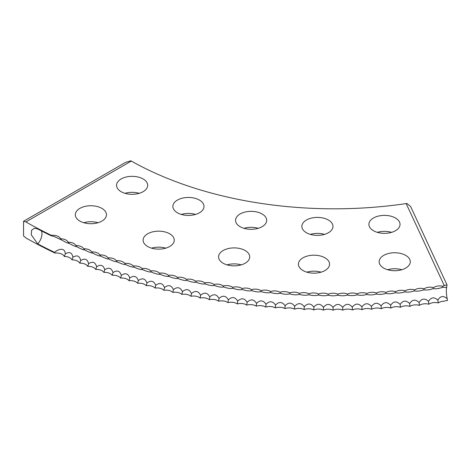 <?xml version="1.0" encoding="UTF-8"?>
<svg xmlns="http://www.w3.org/2000/svg" width="471" height="471" viewBox="0 0 471 471"><rect width="100%" height="100%" fill="white"/><g stroke="black" fill="none" stroke-linecap="round" stroke-linejoin="round"><path stroke-width="0.71" d="M406.179 203.584L406.962 203.519L410.606 206.481L447.05 284.996A8.449 4.298 15.8 0 0 444.212 285.532L406.179 203.584A290.254 167.576 180 0 1 131.321 161.064L25.876 221.941L23.55 221.276L23.55 235.93L25.876 237.932A439.366 253.663 0 0 0 55.072 253.11L54.624 252.362A439.366 253.663 0 0 1 37.733 243.896L31.298 234.852L31.604 230.225L34.46 228.188L37.733 228.977A439.366 253.663 0 0 0 50.909 235.659L54.489 236.63L61.518 239.951C65.64 242.282 68.165 243.425 69.096 243.372L69.066 243.36M61.842 240.098L61.518 239.951A8.478 4.327 -65.2 0 0 61.407 239.733A8.478 4.327 -65.2 0 0 60.512 238.773A7.801 4.504 0 0 0 59.481 237.337A7.801 4.504 0 0 0 51.345 235.335L50.909 235.659M447.214 298.779C443.464 295.429 440.356 295.888 437.895 300.157A8.478 1.643 -98 0 0 438.277 302.959A7.801 4.504 180 0 1 444.065 301.199A7.636 4.669 162.8 0 1 447.45 300.516A8.478 1.79 81.2 0 1 447.214 298.779A9.791 2.067 81.2 0 1 446.32 290.76A9.791 2.067 81.2 0 1 446.696 287.381L442.563 287.298C438.842 288.646 435.728 289.088 433.22 288.617C429.528 289.924 426.396 290.324 423.823 289.818C420.179 291.078 417.035 291.437 414.392 290.895C410.789 292.108 407.627 292.426 404.913 291.855C401.357 293.021 398.189 293.303 395.404 292.697C391.896 293.816 388.716 294.057 385.867 293.409C382.405 294.493 379.22 294.687 376.3 294.01C372.891 295.04 369.694 295.199 366.715 294.481C363.359 295.476 360.162 295.588 357.118 294.834C353.815 295.782 350.612 295.859 347.504 295.064C344.26 295.971 341.051 296.006 337.89 295.176C334.698 296.035 331.49 296.035 328.269 295.158C325.137 295.982 321.928 295.935 318.649 295.023C315.576 295.806 312.373 295.723 309.041 294.764C306.026 295.511 302.829 295.382 299.444 294.381C296.495 295.087 293.303 294.923 289.865 293.875C286.98 294.546 283.789 294.34 280.31 293.25C277.484 293.886 274.305 293.639 270.772 292.503C268.017 293.103 264.849 292.815 261.275 291.637C258.585 292.203 255.429 291.873 251.808 290.648C249.188 291.178 246.045 290.813 242.382 289.541C239.833 290.042 236.707 289.63 232.998 288.311C230.525 288.776 227.411 288.329 223.666 286.963C221.264 287.398 218.173 286.91 214.387 285.497C212.056 285.903 208.983 285.379 205.168 283.913C202.913 284.29 199.863 283.725 196.013 282.217C193.834 282.565 190.802 281.958 186.922 280.398C184.82 280.722 181.812 280.074 177.903 278.467C175.877 278.761 172.898 278.078 168.959 276.424C167.017 276.689 164.061 275.971 160.093 274.263C158.232 274.511 155.306 273.751 151.315 271.991C149.537 272.214 146.64 271.42 142.625 269.606C140.929 269.806 138.062 268.976 134.029 267.116C132.41 267.293 129.578 266.427 125.533 264.514C123.997 264.673 121.2 263.772 117.132 261.805C115.683 261.947 112.916 261.011 108.842 258.991C107.476 259.115 104.75 258.137 100.659 256.071C99.381 256.177 96.69 255.17 92.587 253.051C91.398 253.139 88.742 252.097 84.633 249.924L84.621 249.918C83.532 250.001 80.918 248.924 76.802 246.698L76.785 246.686M76.95 246.763L76.802 246.698C75.784 246.757 73.217 245.65 69.096 243.372L69.331 243.472M84.703 249.954L84.633 249.924A8.478 3.956 -68.1 0 0 84.374 249.447A8.478 3.956 -68.1 0 0 83.714 248.782A7.801 4.504 0 0 0 82.814 247.628A7.801 4.504 0 0 0 75.855 245.544A7.801 4.504 0 0 0 74.907 244.296A7.801 4.504 0 0 0 68.118 242.212A7.801 4.504 0 0 0 67.129 240.864A7.801 4.504 0 0 0 60.512 238.773M245.155 250.519A15.567 8.984 0 0 0 228.194 248.576A15.567 8.984 0 0 0 218.585 256.878A15.567 8.984 0 0 0 223.142 263.23A15.567 8.984 0 0 0 240.104 265.179A15.567 8.984 0 0 0 249.712 256.878A15.567 8.984 0 0 0 245.155 250.519M241.258 264.873A15.567 8.984 0 0 0 227.04 264.873M324.996 257.825A15.567 8.984 0 0 0 308.034 255.877A15.567 8.984 0 0 0 298.426 264.178A15.567 8.984 0 0 0 302.983 270.531A15.567 8.984 0 0 0 319.95 272.479A15.567 8.984 0 0 0 329.559 264.178A15.567 8.984 0 0 0 324.996 257.825M321.098 272.173A15.567 8.984 0 0 0 306.88 272.173M405.725 255.382A15.567 8.984 0 0 0 388.758 253.433A15.567 8.984 0 0 0 379.149 261.735A15.567 8.984 0 0 0 383.712 268.087A15.567 8.984 0 0 0 400.674 270.036A15.567 8.984 0 0 0 410.282 261.735A15.567 8.984 0 0 0 405.725 255.382M401.828 269.73A15.567 8.984 0 0 0 387.609 269.73M169.69 233.799A15.567 8.984 0 0 0 152.728 231.85A15.567 8.984 0 0 0 143.119 240.151A15.567 8.984 0 0 0 147.676 246.504A15.567 8.984 0 0 0 164.638 248.452A15.567 8.984 0 0 0 174.246 240.151A15.567 8.984 0 0 0 169.69 233.799M165.792 248.146A15.567 8.984 0 0 0 151.574 248.146M101.895 208.376A15.567 8.984 0 0 0 84.933 206.428A15.567 8.984 0 0 0 75.325 214.735A15.567 8.984 0 0 0 79.882 221.087A15.567 8.984 0 0 0 96.843 223.036A15.567 8.984 0 0 0 106.452 214.735A15.567 8.984 0 0 0 101.895 208.376M97.997 222.724A15.567 8.984 0 0 0 83.779 222.724M262.117 213.975A15.567 8.984 0 0 0 245.155 212.027A15.567 8.984 0 0 0 235.547 220.328A15.567 8.984 0 0 0 240.104 226.681A15.567 8.984 0 0 0 257.066 228.629A15.567 8.984 0 0 0 266.68 220.328A15.567 8.984 0 0 0 262.117 213.975M258.22 228.323A15.567 8.984 0 0 0 244.002 228.323M328.428 220.039A15.567 8.984 0 0 0 311.466 218.091A15.567 8.984 0 0 0 301.858 226.392A15.567 8.984 0 0 0 306.415 232.745A15.567 8.984 0 0 0 323.377 234.693A15.567 8.984 0 0 0 332.985 226.392A15.567 8.984 0 0 0 328.428 220.039M324.531 234.387A15.567 8.984 0 0 0 310.312 234.387M395.469 218.008A15.567 8.984 0 0 0 378.507 216.059A15.567 8.984 0 0 0 368.899 224.361A15.567 8.984 0 0 0 373.456 230.719A15.567 8.984 0 0 0 390.424 232.662A15.567 8.984 0 0 0 400.032 224.361A15.567 8.984 0 0 0 395.469 218.008M391.572 232.356A15.567 8.984 0 0 0 377.353 232.356M199.445 200.081A15.567 8.984 0 0 0 182.477 198.132A15.567 8.984 0 0 0 172.869 206.439A15.567 8.984 0 0 0 177.432 212.792A15.567 8.984 0 0 0 194.393 214.741A15.567 8.984 0 0 0 204.002 206.439A15.567 8.984 0 0 0 199.445 200.081M195.542 214.435A15.567 8.984 0 0 0 181.329 214.435M143.137 178.974A15.567 8.984 0 0 0 126.175 177.025A15.567 8.984 0 0 0 116.567 185.327A15.567 8.984 0 0 0 121.124 191.679A15.567 8.984 0 0 0 138.085 193.628A15.567 8.984 0 0 0 147.694 185.327A15.567 8.984 0 0 0 143.137 178.974M139.239 193.322A15.567 8.984 0 0 0 125.021 193.322M25.876 221.941A439.366 253.663 0 0 0 51.345 235.335M437.895 300.157C434.185 296.759 431.065 297.183 428.528 301.416C424.86 297.972 421.722 298.355 419.113 302.553C415.487 299.067 412.337 299.409 409.658 303.577C406.073 300.045 402.911 300.339 400.162 304.472C396.629 300.898 393.456 301.157 390.642 305.249C387.15 301.628 383.971 301.846 381.086 305.909C377.654 302.241 374.457 302.423 371.513 306.444C368.128 302.735 364.931 302.871 361.916 306.857C358.59 303.106 355.387 303.2 352.314 307.151C349.035 303.353 345.832 303.412 342.7 307.316C339.479 303.483 336.27 303.501 333.079 307.363C329.918 303.489 326.709 303.465 323.459 307.286C320.357 303.371 317.148 303.306 313.845 307.092C310.801 303.136 307.598 303.03 304.242 306.768C301.257 302.776 298.061 302.629 294.652 306.327C291.732 302.3 288.54 302.111 285.085 305.761C282.229 301.693 279.044 301.469 275.535 305.078C272.75 300.975 269.577 300.704 266.021 304.272C263.295 300.133 260.133 299.821 256.536 303.342C253.881 299.167 250.731 298.82 247.087 302.294C244.502 298.09 241.37 297.696 237.684 301.122C235.17 296.889 232.05 296.459 228.329 299.839C225.886 295.564 222.783 295.099 219.021 298.431C216.654 294.128 213.569 293.621 209.772 296.907C207.475 292.573 204.414 292.026 200.581 295.264C198.362 290.907 195.324 290.319 191.456 293.504C189.318 289.117 186.298 288.493 182.401 291.631C180.34 287.216 177.343 286.556 173.416 289.641C171.438 285.202 168.471 284.502 164.514 287.54C162.613 283.077 159.669 282.335 155.695 285.326C153.87 280.84 150.961 280.062 146.958 282.994C145.221 278.485 142.336 277.672 138.315 280.557C136.655 276.03 133.805 275.182 129.766 278.014C128.194 273.463 125.374 272.574 121.318 275.358C119.828 270.784 117.044 269.865 112.975 272.597C111.568 268.005 108.819 267.051 104.733 269.73C103.414 265.12 100.706 264.131 96.608 266.757C95.372 262.135 92.705 261.111 88.595 263.683C87.447 259.044 84.815 257.984 80.706 260.504C79.64 255.853 77.05 254.764 72.934 257.231C71.963 252.568 69.414 251.443 65.292 253.857C65.057 247.316 58.433 248.759 54.624 252.362M72.934 257.231A8.478 4.145 -66.7 0 1 71.969 259.88A7.801 4.504 180 0 1 79.77 263.165A7.801 4.504 180 0 1 87.688 266.351A7.801 4.504 180 0 1 95.731 269.441A7.801 4.504 180 0 1 103.891 272.421A7.801 4.504 180 0 1 112.157 275.3A7.801 4.504 180 0 1 120.535 278.073A7.801 4.504 180 0 1 129.013 280.734A7.801 4.504 180 0 1 137.597 283.295A7.801 4.504 180 0 1 146.269 285.738A7.801 4.504 180 0 1 155.036 288.075A7.801 4.504 180 0 1 163.89 290.301A7.801 4.504 180 0 1 172.828 292.409A7.801 4.504 180 0 1 181.841 294.404A7.801 4.504 180 0 1 190.932 296.288A7.801 4.504 180 0 1 200.087 298.049A7.801 4.504 180 0 1 209.312 299.697A7.801 4.504 180 0 1 218.597 301.228A7.801 4.504 180 0 1 227.935 302.641A7.801 4.504 180 0 1 237.331 303.936A7.801 4.504 180 0 1 246.769 305.108A7.801 4.504 180 0 1 256.248 306.156A7.801 4.504 180 0 1 265.768 307.092A7.801 4.504 180 0 1 275.323 307.899A7.801 4.504 180 0 1 284.902 308.587A7.801 4.504 180 0 1 294.505 309.159A7.801 4.504 180 0 1 304.131 309.6A7.801 4.504 180 0 1 313.768 309.924A7.801 4.504 180 0 1 323.418 310.118A7.801 4.504 180 0 1 333.074 310.195A7.801 4.504 180 0 1 342.729 310.148A7.801 4.504 180 0 1 352.379 309.983A7.801 4.504 180 0 1 362.022 309.688A7.801 4.504 180 0 1 371.648 309.27A7.801 4.504 180 0 1 381.257 308.735A7.801 4.504 180 0 1 390.848 308.075A7.801 4.504 180 0 1 400.409 307.292A7.801 4.504 180 0 1 409.935 306.391A7.801 4.504 180 0 1 419.425 305.367A7.801 4.504 180 0 1 428.875 304.225A7.801 4.504 180 0 1 438.277 302.959M65.292 253.857A8.478 4.268 -65.7 0 1 64.303 256.495A7.801 4.504 180 0 1 71.969 259.88M80.706 260.504A8.478 4.021 -67.6 0 1 79.77 263.165M88.595 263.683A8.478 3.898 -68.5 0 1 87.688 266.351M96.608 266.757A8.478 3.768 -69.5 0 1 95.731 269.441M104.733 269.73A8.478 3.638 -70.4 0 1 103.891 272.421M112.975 272.597A8.478 3.509 -71.3 0 1 112.157 275.3M121.318 275.358A8.478 3.379 -72.1 0 1 120.535 278.073M129.766 278.014A8.478 3.244 -73 0 1 129.013 280.734M138.315 280.557A8.478 3.109 -73.8 0 1 137.597 283.295M146.958 282.994A8.478 2.967 -74.7 0 1 146.269 285.738M155.695 285.326A8.478 2.832 -75.5 0 1 155.036 288.075M164.514 287.54A8.478 2.691 -76.3 0 1 163.89 290.301M173.416 289.641A8.478 2.549 -77.1 0 1 172.828 292.409M182.401 291.631A8.478 2.408 -77.9 0 1 181.841 294.404M191.456 293.504A8.478 2.267 -78.7 0 1 190.932 296.288M200.581 295.264A8.478 2.119 -79.5 0 1 200.087 298.049M209.772 296.907A8.478 1.972 -80.3 0 1 209.312 299.697M219.021 298.431A8.478 1.825 -81 0 1 218.597 301.228M228.329 299.839A8.478 1.678 -81.8 0 1 227.935 302.641M237.684 301.122A8.478 1.531 -82.5 0 1 237.331 303.936M247.087 302.294A8.478 1.384 -83.3 0 1 246.769 305.108M256.536 303.342A8.478 1.23 -84 0 1 256.248 306.156M266.021 304.272A8.478 1.083 -84.8 0 1 265.768 307.092M275.535 305.078A8.478 0.93 -85.5 0 1 275.323 307.899M285.085 305.761A8.478 0.777 -86.3 0 1 284.902 308.587M294.652 306.327A8.478 0.63 -87 0 1 294.505 309.159M304.242 306.768A8.478 0.477 -87.7 0 1 304.131 309.6M313.845 307.092A8.478 0.324 -88.5 0 1 313.768 309.924M323.459 307.286L323.418 310.118M333.079 307.363L333.074 310.195M342.7 307.316L342.729 310.148M352.314 307.151L352.379 309.983M361.916 306.857A8.478 0.442 -92.1 0 0 362.022 309.688M371.513 306.444A8.478 0.589 -92.8 0 0 371.648 309.27M381.086 305.909A8.478 0.742 -93.6 0 0 381.257 308.735M390.642 305.249A8.478 0.895 -94.3 0 0 390.848 308.075M400.162 304.472A8.478 1.048 -95 0 0 400.409 307.292M409.658 303.577A8.478 1.195 -95.8 0 0 409.935 306.391M419.113 302.553A8.478 1.348 -96.5 0 0 419.425 305.367M428.528 301.416A8.478 1.495 -97.3 0 0 428.875 304.225M23.55 221.276L125.557 162.383L130.856 160.805L131.321 161.064M447.05 284.996A9.791 2.067 -98.8 0 0 446.696 287.381M55.072 253.11A7.801 4.504 180 0 1 64.303 256.495M444.212 285.532A7.801 4.504 0 0 0 442.964 286.297A7.801 4.504 0 0 0 433.585 287.616A7.801 4.504 0 0 0 424.153 288.823A7.801 4.504 0 0 0 414.686 289.906A7.801 4.504 0 0 0 405.178 290.872A7.801 4.504 0 0 0 395.628 291.714A7.801 4.504 0 0 0 386.055 292.432A7.801 4.504 0 0 0 376.459 293.033A7.801 4.504 0 0 0 366.838 293.504A7.801 4.504 0 0 0 357.201 293.863A7.801 4.504 0 0 0 347.557 294.092A7.801 4.504 0 0 0 337.901 294.198A7.801 4.504 0 0 0 328.246 294.187A7.801 4.504 0 0 0 318.596 294.045A7.801 4.504 0 0 0 308.952 293.786A7.801 4.504 0 0 0 299.315 293.404A7.801 4.504 0 0 0 289.7 292.897A7.801 4.504 0 0 0 280.11 292.273A7.801 4.504 0 0 0 270.542 291.52A7.801 4.504 0 0 0 261.005 290.648A7.801 4.504 0 0 0 251.502 289.659A7.801 4.504 0 0 0 242.041 288.546A7.801 4.504 0 0 0 232.627 287.31A7.801 4.504 0 0 0 223.26 285.962A7.801 4.504 0 0 0 213.946 284.49A7.801 4.504 0 0 0 204.691 282.9A7.801 4.504 0 0 0 195.5 281.193A7.801 4.504 0 0 0 186.375 279.374A7.801 4.504 0 0 0 186.304 279.303A7.801 4.504 0 0 0 177.326 277.431A7.801 4.504 0 0 0 177.167 277.278A7.801 4.504 0 0 0 168.347 275.376A7.801 4.504 0 0 0 168.106 275.141A7.801 4.504 0 0 0 159.451 273.209A7.801 4.504 0 0 0 159.127 272.886A7.801 4.504 0 0 0 150.643 270.931A7.801 4.504 0 0 0 150.237 270.519A7.801 4.504 0 0 0 141.918 268.541A7.801 4.504 0 0 0 141.441 268.034A7.801 4.504 0 0 0 133.293 266.038A7.801 4.504 0 0 0 132.74 265.444A7.801 4.504 0 0 0 124.762 263.43A7.801 4.504 0 0 0 124.144 262.741A7.801 4.504 0 0 0 116.331 260.71A7.801 4.504 0 0 0 115.648 259.933A7.801 4.504 0 0 0 108.006 257.884A7.801 4.504 0 0 0 107.264 257.013A7.801 4.504 0 0 0 99.793 254.952A7.801 4.504 0 0 0 98.998 253.993A7.801 4.504 0 0 0 91.698 251.92A7.801 4.504 0 0 0 90.844 250.86A7.801 4.504 0 0 0 83.714 248.782M442.964 286.297A8.478 1.719 -98.4 0 0 442.563 287.298M433.585 287.616A8.478 1.572 -97.7 0 0 433.22 288.617M424.153 288.823A8.478 1.419 -96.9 0 0 423.823 289.818M414.686 289.906A8.478 1.272 -96.2 0 0 414.392 290.895M405.178 290.872A8.478 1.119 -95.4 0 0 404.913 291.855M395.628 291.714A8.478 0.971 -94.7 0 0 395.404 292.697M386.055 292.432A8.478 0.818 -93.9 0 0 385.867 293.409M376.459 293.033A8.478 0.665 -93.2 0 0 376.3 294.01M366.838 293.504A8.478 0.518 -92.5 0 0 366.715 294.481M357.201 293.863A8.478 0.365 -91.7 0 0 357.118 294.834M347.557 294.092L347.504 295.064M337.901 294.198L337.89 295.176M328.246 294.187L328.269 295.158M318.596 294.045L318.649 295.023M308.952 293.786A8.478 0.4 -88.1 0 1 309.041 294.764M299.315 293.404A8.478 0.553 -87.4 0 1 299.444 294.381M289.7 292.897A8.478 0.707 -86.6 0 1 289.865 293.875M280.11 292.273A8.478 0.854 -85.9 0 1 280.31 293.25M270.542 291.52A8.478 1.007 -85.2 0 1 270.772 292.503M261.005 290.648A8.478 1.16 -84.4 0 1 261.275 291.637M251.502 289.659A8.478 1.307 -83.7 0 1 251.808 290.648M242.041 288.546A8.478 1.454 -82.9 0 1 242.382 289.541M232.627 287.31A8.478 1.607 -82.2 0 1 232.998 288.311M223.26 285.962A8.478 1.754 -81.4 0 1 223.666 286.963M213.946 284.49A8.478 1.902 -80.6 0 1 214.387 285.497M204.691 282.9A8.478 2.049 -79.9 0 1 205.168 283.913M195.5 281.193A8.478 2.19 -79.1 0 1 196.013 282.217M186.375 279.374A8.478 2.337 -78.3 0 1 186.398 279.391A8.478 2.337 -78.3 0 1 186.922 280.398M177.326 277.431A8.478 2.479 -77.5 0 1 177.379 277.484A8.478 2.479 -77.5 0 1 177.903 278.467M168.347 275.376A8.478 2.62 -76.7 0 1 168.441 275.464A8.478 2.62 -76.7 0 1 168.959 276.424M159.451 273.209A8.478 2.761 -75.9 0 1 159.587 273.333A8.478 2.761 -75.9 0 1 160.093 274.263M150.643 270.931A8.478 2.903 -75.1 0 1 150.82 271.096A8.478 2.903 -75.1 0 1 151.315 271.991M141.918 268.541A8.478 3.038 -74.3 0 1 142.148 268.747A8.478 3.038 -74.3 0 1 142.625 269.606M133.293 266.038A8.478 3.173 -73.4 0 1 133.57 266.298A8.478 3.173 -73.4 0 1 134.029 267.116M124.762 263.43A8.478 3.309 -72.6 0 1 125.092 263.736A8.478 3.309 -72.6 0 1 125.533 264.514M116.331 260.71A8.478 3.444 -71.7 0 1 116.726 261.081A8.478 3.444 -71.7 0 1 117.132 261.805M108.006 257.884A8.478 3.574 -70.8 0 1 108.465 258.32A8.478 3.574 -70.8 0 1 108.842 258.991M99.793 254.952A8.478 3.703 -69.9 0 1 100.317 255.459A8.478 3.703 -69.9 0 1 100.659 256.071M91.698 251.92A8.478 3.833 -69 0 1 92.287 252.503A8.478 3.833 -69 0 1 92.587 253.051M75.855 245.544A8.478 4.08 -67.1 0 1 76.59 246.304A8.478 4.08 -67.1 0 1 76.802 246.698M68.118 242.212A8.478 4.204 -66.2 0 1 68.931 243.06A8.478 4.204 -66.2 0 1 69.096 243.372M37.733 243.896A9.791 5.393 117.8 0 0 41.966 233.763A9.791 5.393 117.8 0 0 41.401 230.89"/></g></svg>
